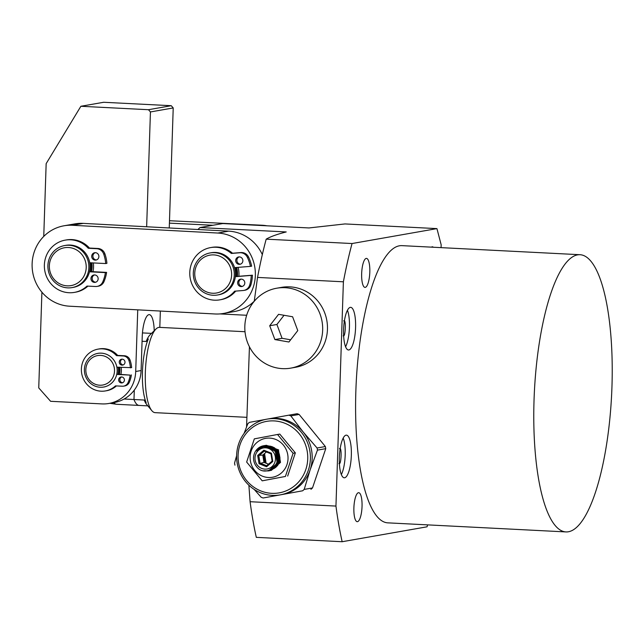 <?xml version="1.0" encoding="UTF-8"?>
<svg xmlns="http://www.w3.org/2000/svg" width="644" height="644" viewBox="0 0 644 644"><rect width="100%" height="100%" fill="white"/><g stroke="black" fill="none" stroke-linecap="round" stroke-linejoin="round"><path stroke-width="0.97" d="M100.214 387.245A17.082 16.374 80 0 1 84.428 371.21A17.082 16.374 80 0 1 97.824 353.379A17.082 16.374 80 0 1 101.341 353.162A17.082 16.374 80 0 1 117.128 369.197A17.082 16.374 80 0 1 103.732 387.028A17.082 16.374 80 0 1 100.214 387.245M99.683 385.217A14.949 14.329 80 0 1 85.845 369.576A14.949 14.329 80 0 1 100.673 355.399A14.949 14.329 80 0 1 114.519 371.041A14.949 14.329 80 0 1 99.683 385.217M119.237 367.289A17.082 16.374 80 0 1 118.939 374.261M118.19 367.241A16.011 15.351 80 0 1 118.126 373.158M118.118 367.233A17.082 16.374 80 0 1 117.86 374.478M245.01 331.724L159.511 327.369A42.705 11.89 92.9 0 0 158.746 327.418A42.705 11.89 92.9 0 0 155.969 329.02L150.036 334.856A36.297 10.111 92.9 0 0 146.172 341.473L148.305 338.977A38.431 10.698 92.9 0 0 146.188 402.733L144.224 400.037L133.984 399.513L134.298 390.095L133.984 399.513A36.297 10.111 92.9 0 0 139.104 405.43A36.297 10.111 -87.1 0 1 133.984 399.513L124.123 399.014M142.066 341.264L146.172 341.473M155.969 329.02A42.705 11.89 92.9 0 0 145.464 369.406A42.705 11.89 92.9 0 0 151.815 410.655A42.705 11.89 92.9 0 0 155.164 412.659L246.523 417.312M144.224 400.037A36.297 10.111 92.9 0 0 146.494 404.247L151.815 410.655M94.523 274.94A3.735 3.582 -100 0 0 95.795 282.193M94.684 274.94A3.735 3.582 80 0 1 95.207 282.346A3.735 3.582 80 0 1 90.981 278.884A3.735 3.582 80 0 1 94.684 274.94M95.256 252.681A3.735 3.582 -100 0 0 96.536 259.935M95.425 252.681A3.735 3.582 80 0 1 95.94 260.087A3.735 3.582 80 0 1 91.722 256.626A3.735 3.582 80 0 1 95.425 252.681M89.725 262.744L105.705 263.557A37.521 35.967 -100 0 0 103.716 254.082A8.01 7.672 -100 0 0 96.745 248.697L88.26 248.262A26.525 25.43 -100 0 0 70.703 239.793A26.525 25.43 -100 0 0 65.229 240.132A26.525 25.43 -100 0 0 44.428 267.824A26.525 25.43 -100 0 0 68.948 292.722A26.525 25.43 -100 0 0 74.414 292.392A26.525 25.43 -100 0 0 87.004 286.073L95.489 286.5A8.01 7.672 -100 0 0 102.79 281.839A37.521 35.967 -100 0 0 105.407 272.605L89.468 271.792M88.26 248.262L89.46 248.053A26.525 25.43 -100 0 0 71.903 239.584A26.525 25.43 -100 0 0 66.429 239.922L65.229 240.132M74.414 292.392L75.614 292.175A26.525 25.43 -100 0 0 87.922 286.121M97.147 286.403L98.339 286.194A8.01 7.672 -100 0 0 103.99 281.629A37.521 35.967 -100 0 0 106.606 272.396L90.78 271.591M105.705 263.557L106.904 263.34A37.521 35.967 -100 0 0 104.916 253.873A8.01 7.672 -100 0 0 97.944 248.487L89.46 248.053M105.407 272.605L106.606 272.396M64.014 225.786A40.564 38.882 80 0 1 72.378 225.271A40.564 38.882 80 0 1 72.466 225.279L217.865 233.039A40.564 38.882 80 0 1 255.266 271.164A40.564 38.882 80 0 1 223.452 313.459A40.564 38.882 80 0 1 214.999 313.974L69.6 306.206A40.564 38.882 80 0 1 32.2 268.081A40.564 38.882 80 0 1 64.014 225.786L74.801 223.895A40.564 38.882 80 0 1 83.165 223.379A40.564 38.882 80 0 1 83.261 223.379L228.652 231.148A40.564 38.882 80 0 1 262.325 254.613M91.85 262.849A21.349 20.463 80 0 1 91.448 271.623M236.63 267.477A21.349 20.463 80 0 1 237.354 276.397M92.978 271.704A23.49 22.508 -100 0 0 93.316 262.921M238.852 276.284A23.49 22.508 -100 0 0 238.095 267.357M254.259 301.167A40.564 38.882 80 0 1 234.239 311.567L223.452 313.459M121.193 367.394A19.215 18.418 80 0 1 120.919 374.357M119.398 374.285A17.082 16.374 -100 0 0 119.736 367.313M80.878 106.276L148.466 109.713L171.248 105.705L103.66 102.275L80.878 106.276L46.159 163.64L43.752 236.429M171.248 105.705L173.22 107.942L150.438 111.943L146.647 226.769M169.251 227.976L173.22 107.942M159.809 327.385L160.356 311.052M154.222 330.742A21.349 5.949 92.9 0 0 149.287 314.634A21.349 5.949 92.9 0 0 142.211 337.013L141.1 370.542L135.707 371.491A34.164 32.747 -100 0 1 108.852 403.474A34.164 32.747 -100 0 1 101.808 403.901L50.61 401.301L38.745 387.897L41.908 292.191M135.707 371.491L137.744 309.844M150.438 111.943L148.466 109.713M108.852 403.474L114.246 402.524A34.164 32.747 -100 0 0 141.1 370.542M210.097 252.939L211.296 252.73A21.349 20.463 80 0 1 215.7 252.464A21.349 20.463 80 0 1 235.43 272.501A21.349 20.463 80 0 1 218.686 294.791L217.487 295A21.349 20.463 80 0 1 213.084 295.274A21.349 20.463 80 0 1 193.353 275.229A21.349 20.463 80 0 1 210.097 252.939A21.349 20.463 80 0 1 214.5 252.673A21.349 20.463 80 0 1 234.231 272.71A21.349 20.463 80 0 1 217.487 295M212.56 293.245A19.215 18.418 80 0 1 194.762 273.137A19.215 18.418 80 0 1 213.824 254.903A19.215 18.418 80 0 1 231.623 275.012A19.215 18.418 80 0 1 212.56 293.245M235.889 267.534A21.349 20.463 80 0 1 236.63 276.574M234.843 267.614A20.286 19.441 80 0 1 235.583 276.654M212.971 225.263L169.412 223.138M266.946 225.803A40.564 38.882 -100 0 0 262.052 225.239L169.493 220.723M64.69 245.541L65.889 245.324A21.349 20.463 80 0 1 70.293 245.058A21.349 20.463 80 0 1 90.023 265.103A21.349 20.463 80 0 1 73.279 287.385L72.08 287.594A21.349 20.463 80 0 1 67.676 287.868A21.349 20.463 80 0 1 47.946 267.824A21.349 20.463 80 0 1 64.69 245.541A21.349 20.463 80 0 1 69.093 245.267A21.349 20.463 80 0 1 88.824 265.312A21.349 20.463 80 0 1 72.08 287.594M67.145 285.839A19.215 18.418 80 0 1 49.355 265.731A19.215 18.418 80 0 1 68.417 247.505A19.215 18.418 80 0 1 86.216 267.614A19.215 18.418 80 0 1 67.145 285.839M91.094 262.808A21.349 20.463 80 0 1 90.715 271.857M90.047 262.76A20.286 19.441 80 0 1 89.661 271.808M240.888 279.126A3.735 3.582 80 0 1 244.768 282.394A3.735 3.582 80 0 1 241.532 286.572A3.735 3.582 80 0 1 237.66 283.296A3.735 3.582 80 0 1 240.888 279.126M238.956 256.908A3.735 3.582 80 0 1 242.836 260.176A3.735 3.582 80 0 1 239.608 264.346A3.735 3.582 80 0 1 235.728 261.078A3.735 3.582 80 0 1 238.956 256.908M234.537 267.638L250.444 266.383A37.521 35.967 -100 0 0 247.336 257.23A8.01 7.672 -100 0 0 239.793 252.77L231.341 253.438A26.525 25.43 -100 0 0 212.939 247.296A26.525 25.43 -100 0 0 210.636 247.586A26.525 25.43 -100 0 0 190.004 276.928A26.525 25.43 -100 0 0 217.527 300.136A26.525 25.43 -100 0 0 219.821 299.846A26.525 25.43 -100 0 0 234.617 291.185L243.078 290.516A8.01 7.672 -100 0 0 249.743 284.938A37.521 35.967 -100 0 0 251.224 275.415L235.326 276.678M231.341 253.438L232.54 253.229A26.525 25.43 -100 0 0 214.13 247.087A26.525 25.43 -100 0 0 211.836 247.377L210.636 247.586M219.821 299.846L221.021 299.637A26.525 25.43 -100 0 0 235.712 291.096M241.178 279.118A3.735 3.582 -100 0 0 242.45 286.371M239.246 256.892A3.735 3.582 -100 0 0 240.518 264.145M243.77 290.428L244.97 290.219A8.01 7.672 -100 0 0 250.943 284.72A37.521 35.967 -100 0 0 252.424 275.205L236.646 276.453M250.444 266.383L251.643 266.173A37.521 35.967 -100 0 0 248.536 257.012A8.01 7.672 -100 0 0 240.993 252.561L232.54 253.229M251.224 275.415L252.424 275.205M122.215 359.167A2.987 2.866 80 0 1 122.634 365.092A2.987 2.866 80 0 1 119.253 362.322A2.987 2.866 80 0 1 122.215 359.167A2.987 2.866 -100 0 0 123.221 364.915M121.627 376.973A2.987 2.866 80 0 1 122.046 382.898A2.987 2.866 80 0 1 118.665 380.129A2.987 2.866 80 0 1 121.627 376.973A2.987 2.866 -100 0 0 122.634 382.721M117.916 374.204L130.201 375.106A30.018 28.771 80 0 1 128.116 382.488A6.408 6.142 80 0 1 122.271 386.223L115.485 385.877A21.22 20.342 80 0 1 105.415 390.932A21.22 20.342 80 0 1 101.036 391.198A21.22 20.342 80 0 1 81.426 371.274A21.22 20.342 80 0 1 98.065 349.129L99.265 348.911A21.22 20.342 80 0 1 103.636 348.646A21.22 20.342 80 0 1 117.683 355.416L124.477 355.762A6.408 6.142 80 0 1 130.048 360.077A30.018 28.771 80 0 1 131.642 367.652L116.87 367.169M98.065 349.129A21.22 20.342 80 0 1 102.444 348.855A21.22 20.342 80 0 1 116.483 355.633L117.683 355.416M131.4 374.897A30.018 28.771 80 0 1 129.315 382.278A6.408 6.142 80 0 1 124.791 385.933L123.592 386.142M116.403 385.925A21.22 20.342 80 0 1 106.614 390.723L105.415 390.932M124.477 355.762L123.278 355.979A6.408 6.142 80 0 1 128.848 360.286A30.018 28.771 80 0 1 130.442 367.861M123.278 355.979L116.483 355.633M130.201 375.106L116.725 374.414M290.766 368.127L295.564 367.281A40.564 38.882 -100 0 0 327.474 327.289A40.564 38.882 -100 0 0 294.372 287.361A40.564 38.882 -100 0 0 281.517 287.369L276.719 288.214A40.564 38.882 -100 0 0 244.817 328.207A40.564 38.882 -100 0 0 277.91 368.135A40.564 38.882 -100 0 0 290.766 368.127A40.564 38.882 -100 0 0 322.676 328.126A40.564 38.882 -100 0 0 289.583 288.198A40.564 38.882 -100 0 0 276.719 288.214M292.601 316.759L297.778 330.589L288.923 342.004L274.883 339.573L269.707 325.743L278.57 314.336L292.601 316.759M284.044 315.278L276.904 324.479L269.707 325.743M276.904 324.479L282.08 338.309L274.883 339.573M282.08 338.309L290.637 339.791M280.164 494.874L281.959 494.552A38.431 36.837 -100 0 0 282.185 494.512A38.431 36.837 -100 0 0 310.126 469.887A38.431 36.837 -100 0 0 304.057 433.09A38.431 36.837 -100 0 0 303.252 432.076A38.431 36.837 -100 0 0 268.653 418.85L266.858 419.164A38.431 36.837 -100 0 0 250.395 426.755A38.431 36.837 -100 0 0 244.76 480.633A38.431 36.837 -100 0 0 280.164 494.874A38.431 36.837 -100 0 0 296.618 487.283A38.431 36.837 -100 0 0 302.261 433.404A38.431 36.837 -100 0 0 266.858 419.164M294.735 485.705A36.297 34.792 80 0 1 245.758 479.426A36.297 34.792 80 0 1 251.079 428.542A36.297 34.792 80 0 1 300.064 434.821A36.297 34.792 80 0 1 294.735 485.705M270.705 446.678L269.128 447.161M273.652 467.769L274.4 467.697M254.195 489.432L261.182 497.257A43.768 41.957 80 0 0 263.13 497.997L302.632 490.792A43.768 41.957 80 0 0 304.201 489.408L310.126 469.887L317.46 450.116A43.768 41.957 80 0 0 317.073 447.999L303.252 432.076L290.83 415.903A43.768 41.957 80 0 0 288.882 415.163L268.435 418.89M236.63 455.735L234.553 463.044A43.768 41.957 80 0 0 234.939 465.161M265.739 419.381L249.381 422.367A43.768 41.957 80 0 0 247.811 423.752L244.06 433.468M317.073 447.999L325.365 446.542L299.122 414.446L290.83 415.903M304.201 489.408L312.493 487.951L325.751 448.659L317.46 450.116M263.13 497.997L302.632 490.792M288.882 415.163L297.174 413.706L299.122 414.446M312.493 487.951L310.931 489.335M325.365 446.542L325.751 448.659M263.138 454.769A24.553 23.538 -100 0 0 264.491 462.577M264.958 470.933L268.653 470.877L277.838 462.923L275.672 450.293L263.621 445.753A12.808 12.276 80 0 0 256.256 466.24C265.288 479.208 285.083 463.149 274.634 451.001L267.767 446.807L263.646 446.695L256.642 450.905L263.662 445.745C268.419 445.117 272.38 446.695 275.543 450.478L277.62 462.915L268.411 470.925L263.71 470.78M257.254 465.032A10.674 10.232 80 0 1 258.816 450.067A10.674 10.232 80 0 1 273.225 451.911A10.674 10.232 80 0 1 271.655 466.876A10.674 10.232 80 0 1 257.254 465.032M266.02 445.35L278.417 449.971L280.494 462.408L271.293 470.418M265.304 445.479L277.701 450.092L279.778 462.537L270.086 470.603M269.844 470.643L269.369 470.732M269.482 470.684L268.113 470.708M268.307 470.667L269.603 470.651M270.448 470.555L279.995 462.545L277.942 450.051L265.658 445.398M264.821 445.543L276.976 450.22L279.053 462.658L269.611 470.708M269.128 470.772L267.405 470.836M267.663 470.796L269.248 470.74M269.731 470.684L279.279 462.666L277.218 450.18L264.934 445.527M261.094 446.767L264.459 445.6L276.26 450.349L278.337 462.786L268.894 470.836M268.773 470.853L266.318 470.941M266.753 470.909L268.886 470.828M269.007 470.812L278.554 462.795L276.501 450.309L264.217 445.648M263.098 454.793L262.977 456.306M263.782 461.241L264.33 462.513M278.659 449.923L266.375 445.27M258.276 449.19L264.338 445.648M264.459 445.632L259.146 448.522M263.066 445.922L263.976 445.696M264.99 462.778L263.637 454.342M264.555 453.561L266.093 463.221M263.694 454.294L265.038 462.803M273.394 468.751L271.462 469.42L273.289 468.832M273.756 468.623L274.916 467.971M275.664 467.439L277.814 465.25M279.383 462.344L277.218 450.18M274.714 447.942L271.865 446.574M270.947 446.324L269.586 446.091M269.071 446.051L266.6 446.179M271.663 469.299L274.191 468.099M274.948 467.568L277.097 465.371M278.667 462.473L276.501 450.301M273.99 448.071L271.14 446.703M270.222 446.445L265.883 446.3M272.299 468.88L276.381 465.499M277.95 462.601L275.777 450.43M273.273 448.2L265.167 446.429M274.03 467.391L277.282 462.585L275.318 450.872L263.927 446.654M272.243 448.731L263.726 446.678M263.798 454.205A12.808 12.276 -100 0 0 265.296 462.899M264.402 453.698L265.9 463.141M263.549 454.414L264.861 462.73M273.893 468.518L275.157 467.745M275.994 467.093L278.458 464.099M280.011 458.19L279.263 453.94M275.721 448.82L272.307 446.791M271.261 446.453L269.764 446.147M269.2 446.091L266.479 446.195M271.728 469.259L274.433 467.874M275.278 467.222L277.733 464.227M279.287 458.319L278.538 454.068M275.004 448.949L271.591 446.92M270.544 446.582L265.763 446.324M272.476 468.751L277.017 464.356M278.57 458.448L277.822 454.189M274.288 449.077L265.038 446.453M274.577 466.779L277.153 462.617L275.205 450.905L263.847 446.662M272.782 461.49L271.43 453.223L263.879 450.204L257.689 455.453L259.049 463.728L266.592 466.747L272.782 461.49L272.13 461.096L266.672 465.733L260.015 463.068L258.816 455.767L264.282 451.13L263.879 450.204M271.43 453.223L270.939 453.795L264.282 451.13M270.939 453.795L272.13 461.096M266.592 466.747L266.672 465.733M259.049 463.728L263.968 462.368L268.5 464.179M257.689 455.453L262.776 455.075L263.968 462.368M266.415 451.983L262.776 455.075M255.282 438.685L254.316 438.87L246.652 462.046L262.205 480.835L285.421 476.447L293.084 453.271L277.532 434.483L255.282 438.685M280.953 473.348A19.747 18.934 80 0 1 254.299 469.935A19.747 18.934 80 0 1 257.197 442.251A19.747 18.934 80 0 1 283.843 445.664A19.747 18.934 80 0 1 280.953 473.348M272.959 468.381L274.948 467.359M275.495 466.972L276.815 465.805M277.628 464.847L279.528 460.911M276.896 450.116L273.877 447.765M272.887 447.306L271.398 446.823M270.81 446.695L267.107 446.686M262.205 480.835L285.421 476.447M277.532 434.483L279.778 434.088L295.338 452.877L293.084 453.271M287.667 476.053L295.338 452.877M338.953 463.608C341.352 465.821 342.028 445.608 339.444 448.699M343.687 320.897C346.263 317.814 345.595 338.019 343.188 335.814M346.045 435.167A21.349 5.949 92.9 0 0 339.372 456.838A21.349 5.949 92.9 0 0 344.258 477.792A21.349 5.949 92.9 0 0 344.637 477.768A21.349 5.949 92.9 0 0 351.31 456.089A21.349 5.949 92.9 0 0 346.432 435.143A21.349 5.949 92.9 0 0 346.045 435.167M350.288 307.365A21.349 5.949 92.9 0 0 343.614 329.044A21.349 5.949 92.9 0 0 348.493 349.99A21.349 5.949 92.9 0 0 348.871 349.966A21.349 5.949 92.9 0 0 355.552 328.295A21.349 5.949 92.9 0 0 350.666 307.341A21.349 5.949 92.9 0 0 350.288 307.365M358.442 492.7A14.522 4.041 92.9 0 0 353.902 507.44A14.522 4.041 92.9 0 0 357.227 521.688A14.522 4.041 92.9 0 0 357.484 521.672A14.522 4.041 92.9 0 0 362.025 506.933A14.522 4.041 92.9 0 0 358.7 492.684A14.522 4.041 92.9 0 0 358.442 492.7M433.332 247.24A14.522 4.041 92.9 0 0 432.422 246.805A14.522 4.041 92.9 0 0 432.164 246.821A14.522 4.041 92.9 0 0 431.464 247.151M365.253 287.377A14.522 4.041 -87.1 0 1 364.995 287.393A14.522 4.041 -87.1 0 1 361.678 273.145A14.522 4.041 -87.1 0 1 366.219 258.405A14.522 4.041 -87.1 0 1 366.476 258.389A14.522 4.041 -87.1 0 1 369.793 272.637A14.522 4.041 -87.1 0 1 365.253 287.377M580.059 254.718L401.88 245.638A138.782 38.648 92.9 0 0 399.417 245.799A138.782 38.648 92.9 0 0 356.019 386.69A138.782 38.648 92.9 0 0 387.76 522.848L565.939 531.92A138.782 38.648 92.9 0 0 568.402 531.767A138.782 38.648 92.9 0 0 611.8 390.876A138.782 38.648 92.9 0 0 580.059 254.718A138.782 38.648 92.9 0 0 577.588 254.871A138.782 38.648 92.9 0 0 534.198 395.762A138.782 38.648 92.9 0 0 565.939 531.92M250.089 501.708L335.951 506.079A226.326 63.023 92.9 0 0 342.157 541.725L256.304 537.354A226.326 63.023 -87.1 0 1 250.089 501.708L248.882 485.222M335.951 506.079L343.389 281.798L257.536 277.419L254.243 301.287M249.437 346.818L246.563 426.908M257.536 277.419A226.326 63.023 -87.1 0 1 266.189 239.157C270.472 236.646 277.145 234.239 286.218 231.945L199.962 227.549L197.917 229.506M278.103 451.935A25.197 24.15 -100 0 0 278.144 453.062M278.2 453.819A25.197 24.15 -100 0 0 279.053 458.584M279.263 459.317A25.197 24.15 -100 0 0 279.617 460.388M199.962 227.549L222.744 223.549L308.999 227.944L344.999 223.935L436.938 228.612L352.051 243.537A226.326 63.023 92.9 0 0 343.389 281.798M427.624 524.876L427.044 526.808L342.157 541.725M441.076 247.634L441.164 244.809L436.938 228.612M352.051 243.537L266.189 239.157M219.918 313.91L246.66 315.27M345.578 346.762A21.349 5.949 92.9 0 0 347.438 310.263M341.344 474.556A21.349 5.949 92.9 0 0 343.196 438.065M109.834 403.297L116.58 404.279A36.297 10.111 -87.1 0 1 113.755 402.605M103.99 281.629L102.79 281.839M96.745 248.697L97.944 248.487M103.716 254.082L104.916 253.873M83.261 223.379L72.466 225.279M228.652 231.148L217.865 233.039M260.675 225.481L262.052 225.239M250.943 284.72L249.743 284.938M239.793 252.77L240.993 252.561M247.336 257.23L248.536 257.012M128.848 360.286L130.048 360.077M129.315 382.278L128.116 382.488M99.023 353.17L97.824 353.379M104.932 386.819L103.732 387.028M151.541 333.375L142.453 332.908M147.846 405.873L116.58 404.279"/></g></svg>

